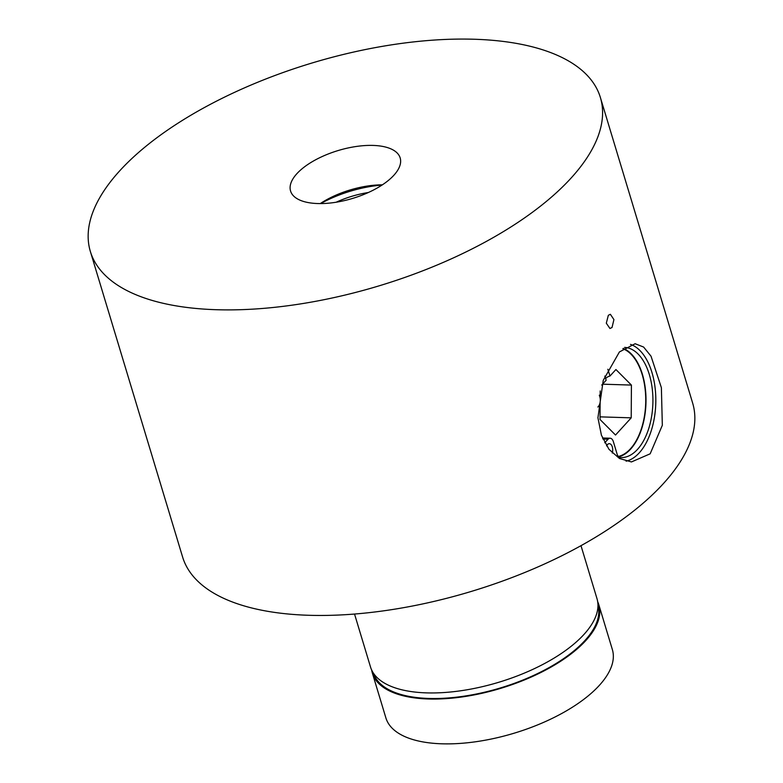 <?xml version="1.0" encoding="UTF-8"?>
<svg xmlns="http://www.w3.org/2000/svg" width="783" height="783" viewBox="0 0 783 783"><rect width="100%" height="100%" fill="white"/><g stroke="black" fill="none" stroke-linecap="round" stroke-linejoin="round"><path stroke-width="1.17" d="M393.203 175.979A57.247 25.007 -16.8 0 0 400.172 157.931A57.247 25.007 -16.8 0 0 356.187 146.49A57.247 25.007 -16.8 0 0 297.54 172.984A57.247 25.007 -16.8 0 0 290.571 191.032A57.247 25.007 -16.8 0 0 334.556 202.474A57.247 25.007 -16.8 0 0 393.203 175.979M320.267 203.58A57.247 25.007 163.2 0 1 321.392 202.846A57.247 25.007 163.2 0 1 381.037 184.837A57.247 25.007 163.2 0 1 382.388 184.827M630.501 344.383A59.136 32.455 -88.2 0 1 655.528 392.234A59.136 32.455 -88.2 0 1 638.703 453.445A59.136 32.455 -88.2 0 1 626.106 461.177M650.164 453.807L662.33 425.277L661.381 387.683L651.016 356.177L643.606 347.045L635.14 343.727L619.412 351.949L603.233 380.372L597.928 417.77L601.422 435.211L608.959 449.285L619.49 458.505L631.441 461.941L650.164 453.807M636.687 361.041A55.945 30.703 -88.2 0 1 634.064 444.764M382.035 185.062A72.114 31.496 -16.8 0 0 320.687 203.58M608.342 315.285L610.378 314.306L613.921 319.581L612.032 327.509L609.937 328.488L606.306 323.183L608.342 315.285M580.996 545.673L596.989 598.652A118.272 51.668 163.2 0 1 582.581 635.923A118.272 51.668 163.2 0 1 461.402 690.675A118.272 51.668 163.2 0 1 370.525 667.018L354.533 614.048M597.967 605.592A117.215 51.198 163.2 0 1 583.531 642.011A117.215 51.198 163.2 0 1 464.035 696.175A117.215 51.198 163.2 0 1 373.55 673.341M597.693 601.765A118.272 51.668 163.2 0 1 598.829 604.76A118.272 51.668 163.2 0 1 584.421 642.04A118.272 51.668 163.2 0 1 463.252 696.782A118.272 51.668 163.2 0 1 372.375 673.135A118.272 51.668 163.2 0 1 371.671 670.013M598.829 604.76L612.365 649.577A118.272 51.668 163.2 0 1 597.958 686.857A118.272 51.668 163.2 0 1 476.778 741.599A118.272 51.668 163.2 0 1 385.902 717.942L372.375 673.135M567.939 181.441A266.386 116.354 163.2 0 1 295.025 304.744A266.386 116.354 163.2 0 1 90.358 251.48A266.386 116.354 163.2 0 1 122.804 167.523A266.386 116.354 163.2 0 1 395.718 44.22A266.386 116.354 163.2 0 1 600.385 97.493A266.386 116.354 163.2 0 1 567.939 181.441M600.385 97.493L692.642 403.059A266.386 116.354 163.2 0 1 660.196 487.016A266.386 116.354 163.2 0 1 387.282 610.309A266.386 116.354 163.2 0 1 182.615 557.046L90.358 251.48M368.372 192.501A55.515 24.244 -16.8 0 0 336.181 202.22M618.325 456.469A54.644 29.989 91.8 0 0 634.113 444.098A54.644 29.989 91.8 0 0 641.884 373.608A54.644 29.989 91.8 0 0 636.687 361.707A54.644 29.989 91.8 0 0 622.847 348.748M628.808 351.684A55.828 30.645 -88.2 0 1 636.158 360.797L636.687 361.707M634.113 444.098L633.525 444.969A55.828 30.645 -88.2 0 1 625.617 453.602M604.828 376.075L606.15 380.235L601.736 385.07M607.843 369.253L609.986 376.026L615.918 369.527L631.411 385.079L631.215 417.838L615.526 435.035L600.023 419.482L600.13 402.354M600.199 390.952L600.15 398.273M605.68 378.766A4.659 2.104 162.4 0 1 609.986 376.026M602.548 384.179L631.411 385.079M600.042 416.859L631.215 417.838M612.286 453.034A6.509 3.572 91.8 0 0 609.34 443.677A6.509 3.572 91.8 0 0 607.451 444.578A6.509 3.572 91.8 0 0 606.551 445.879M604.721 442.747L608.088 439.214A7.096 3.895 -88.2 0 1 610.163 438.226A7.096 3.895 -88.2 0 1 613.373 441.72L617.102 454.071A7.096 3.895 91.8 0 0 620.224 457.556A55.113 30.253 91.8 0 0 620.909 457.585A55.113 30.253 91.8 0 0 636.971 449.961A55.113 30.253 91.8 0 0 652.229 388.652A55.113 30.253 91.8 0 0 624.58 347.417M623.258 348.415A55.113 30.253 -88.2 0 1 645.789 393.477A55.113 30.253 -88.2 0 1 630.051 449.745A55.113 30.253 -88.2 0 1 618.697 456.851M610.163 438.226L603.243 438.01A7.096 3.895 91.8 0 0 602.528 438.108M599.318 395.17L599.837 396.903A7.096 3.895 -88.2 0 1 598.251 406.622L597.869 407.023M602.93 439.048L608.088 439.214"/></g></svg>
